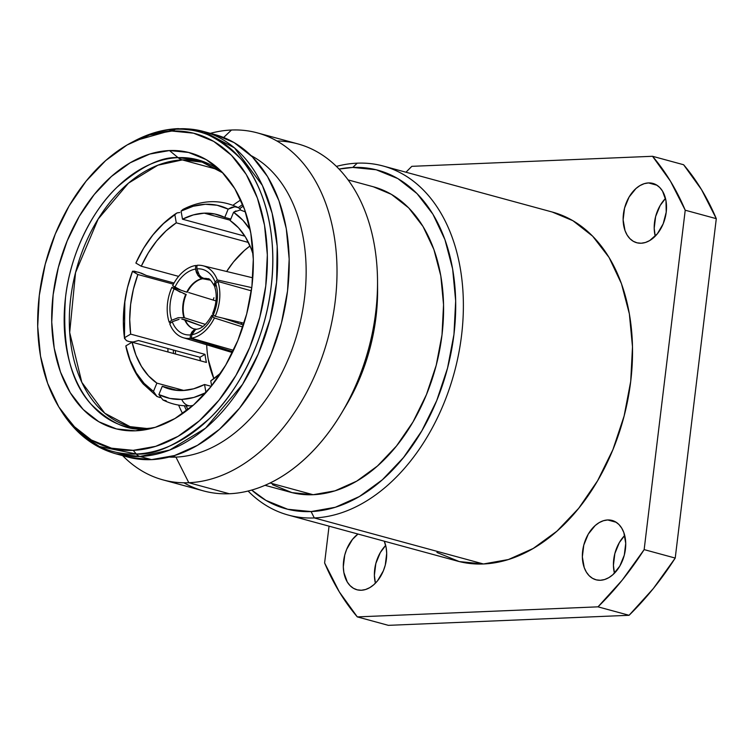 <?xml version="1.0" encoding="UTF-8"?>
<svg xmlns="http://www.w3.org/2000/svg" width="754" height="754" viewBox="0 0 754 754"><rect width="100%" height="100%" fill="white"/><g stroke="black" fill="none" stroke-linecap="round" stroke-linejoin="round"><path stroke-width="1.13" d="M180.357 292.222L171.865 287.387A37.314 25.325 105.2 0 0 169.198 322.25L171.007 322.721L169.198 322.25L171.695 320.243L178.029 317.754L183.929 317.641A26.022 17.662 105.2 0 1 185.71 294.333L174.089 288.914A33.704 22.874 -74.8 0 0 171.695 320.243L169.198 322.25A37.314 25.325 105.2 0 1 171.865 287.387L174.089 288.914A33.704 22.874 -74.8 0 0 171.695 320.243L178.34 317.698L184.428 317.783A26.041 17.681 105.2 0 1 186.21 294.484L185.71 294.333A26.022 17.662 -74.8 0 0 183.929 317.641L184.428 317.783A26.041 17.681 105.2 0 1 186.21 294.484L183.542 293.57M178.632 319.442L172.232 321.741A33.704 22.874 -74.8 0 0 190.517 334.889L193.637 330.224L196.898 329.196M196.417 329.206L193.674 328.819A26.041 17.681 105.2 0 1 185.145 319.79L184.636 319.621A26.022 17.662 -74.8 0 0 194.155 328.98A26.022 17.662 105.2 0 1 184.636 319.621L181.846 319.196M195.324 329.894L191.836 334.719A33.704 22.874 -74.8 0 0 212.515 316.539L212.081 315.115L213.759 315.219M197.454 329.064L197.397 329.074C202.015 328.499 206.822 323.909 211.817 315.313M212.948 313.24L213.297 314.87A33.704 22.874 -74.8 0 0 215.691 283.542L214.862 287.387C217.218 295.21 216.473 303.919 212.647 313.523M196.869 268.895L199.31 275.069L201.422 277.199L203.853 278.386A26.022 17.662 105.2 0 1 207.934 278.801A26.022 17.662 -74.8 0 0 203.853 278.386L204.391 278.509A26.041 17.681 105.2 0 1 207.322 278.66L207.878 278.791C209.065 278.113 211.214 280.488 214.334 285.907L215.154 282.043A33.704 22.874 -74.8 0 0 196.869 268.895L196.964 265.323A37.314 25.325 105.2 0 1 217.322 279.951L215.154 282.043A33.704 22.874 -74.8 0 0 196.869 268.895L196.964 265.323A37.314 25.325 105.2 0 1 202.854 265.728A37.314 25.325 105.2 0 1 217.322 279.951L251.77 287.632L217.322 279.951L215.154 282.043L214.202 284.164L214.4 286.049M214.72 286.577L214.334 285.907M184.428 291.487L187.256 292.25A26.041 17.681 105.2 0 1 202.628 278.735L202.119 278.612A26.022 17.662 -74.8 0 0 186.738 292.137L187.256 292.25A26.041 17.681 105.2 0 1 202.628 278.735L200.215 277.698L198.048 275.549L196.436 272.562L195.55 269.065L195.654 265.493A37.314 25.325 105.2 0 0 172.638 285.728L180.866 290.177L186.738 292.137A26.022 17.662 105.2 0 1 202.119 278.612L197.84 275.257L195.55 269.065A33.704 22.874 -74.8 0 0 174.871 287.246L172.638 285.728A37.314 25.325 105.2 0 1 195.654 265.493L195.55 269.065A33.704 22.874 -74.8 0 0 174.871 287.246L181.167 290.299M241.638 324.427L241.723 322.665A26.503 17.992 -74.8 0 0 241.638 324.427M241.167 324.267A26.937 18.284 105.2 0 1 241.252 322.552L241.167 324.267M250.036 245.927A90.423 61.385 -74.8 0 0 226.634 271.487L233.523 261.911L244.39 250.488L250.036 245.927M213.947 297.736A90.423 61.385 -74.8 0 0 213.165 300.054M206.69 344.795A90.423 61.385 -74.8 0 0 213.9 378.687L208.189 359.14M238.198 207.567C220.291 199.131 201.874 199.753 182.939 209.433L181.083 211.092L182.496 219.197L244.918 236.181L182.496 219.197A90.423 61.385 105.2 0 1 204.259 213.156L230.309 220.243L204.259 213.156L214.824 214.004L224.767 217.425L228.17 209.122L234.777 206.785L238.198 207.567L240.272 209.141L240.281 209.932M135.88 263.071L141.281 266.228L178.594 276.379L141.281 266.228L148.302 252.892L156.634 240.988L166.05 230.865L176.276 222.826L248.434 242.468L176.276 222.826L174.862 214.73L176.313 213.307C159.169 224.758 145.692 241.337 135.89 263.052L135.88 263.071A99.471 67.521 105.2 0 1 174.862 214.73L163.448 223.636L152.949 234.899L143.665 248.179L135.88 263.071L141.281 266.228A90.423 61.385 105.2 0 1 176.276 222.826L174.862 214.73L176.983 212.939L179.82 212.505M160.216 397.556L157.039 396.529L153.477 391.42L156.879 383.117L183.938 390.478L156.879 383.117A90.423 61.385 105.2 0 1 132.091 342.212L206.407 362.438A90.423 61.385 105.2 0 1 204.994 354.352L130.678 334.126A90.423 61.385 105.2 0 1 137.888 274.522L173.42 284.192L137.888 274.522L132.478 271.365L132.949 271.11M192.967 405.482A102.676 69.698 105.2 0 1 192.232 405.52A13.563 9.736 -92.4 0 1 190.357 405.831A13.563 9.736 -92.4 0 1 181.723 399.403A99.471 67.521 105.2 0 1 158.877 394.568L162.28 386.265L172.223 389.686L182.788 390.534A90.423 61.385 105.2 0 0 204.551 384.502L211.224 386.312L204.551 384.502L205.965 392.57L204.551 384.502L193.674 388.791L182.788 390.534A90.423 61.385 105.2 0 1 169.782 389.102A90.423 61.385 105.2 0 1 162.28 386.265L177.68 390.459L162.28 386.265L158.877 394.568L162.939 399.959C171.573 404.257 180.734 406.218 190.423 405.831L192.732 405.69M124.617 338.8L124.448 337.764L126.333 340.563L129.245 341.609L133.128 342.014L138.5 340.525L200.017 357.264L204.994 354.352L200.017 357.264A97.662 66.295 -74.8 0 0 200.564 360.846A97.662 66.295 105.2 0 1 200.017 357.264L138.5 340.525L133.128 342.014L130.235 341.788M231.487 130.018L223.646 137.482L231.487 130.018A179.81 122.054 105.2 0 1 257.359 132.874A179.81 122.054 105.2 0 1 332.26 319.856A179.81 122.054 105.2 0 1 188.802 482.72A179.81 122.054 -74.8 0 0 335.219 301.148A179.81 122.054 -74.8 0 0 231.487 130.018A179.81 122.054 -74.8 0 0 210.385 133.335A179.81 122.054 105.2 0 1 231.487 130.018M276.906 140.97A179.81 122.054 105.2 0 1 377.528 280.856A179.81 122.054 105.2 0 1 341.515 413.183A179.81 122.054 105.2 0 1 229.31 493.747L188.802 482.72L175.927 457.103A157.982 107.238 105.2 0 1 169.028 457.084A157.982 107.238 -74.8 0 0 175.927 457.103L172.468 456.161L175.927 457.103A157.982 107.238 -74.8 0 0 299.413 325.492A157.982 107.238 -74.8 0 0 251.073 155.597A157.982 107.238 105.2 0 1 299.413 325.492A157.982 107.238 105.2 0 1 175.927 457.103L188.802 482.72L229.31 493.747A179.81 122.054 -74.8 0 0 372.768 330.883A179.81 122.054 -74.8 0 0 297.868 143.891L257.359 132.874M59.472 408.018L61.31 410.968C75.23 433.135 93.439 447.424 115.937 453.823L127.501 456.971A167.02 113.373 -74.8 0 0 151.535 459.629L139.971 456.481A167.02 113.373 105.2 0 1 115.937 453.823L139.971 456.481A10.848 7.785 -92.4 0 1 136.295 454.012L99.434 446.519L79.698 433.211L60.395 409.488A165.569 112.393 -74.8 0 0 61.31 410.968A165.569 112.393 -74.8 0 0 136.295 454.012L133.204 450.336A162.77 110.489 105.2 0 1 59.472 408.018A162.77 110.489 105.2 0 1 131.762 142.383A162.77 110.489 105.2 0 1 171.837 131.045L193.552 133.185L213.693 141.384L231.487 155.315L246.247 174.457L257.397 198.057L264.522 225.22L267.34 254.899L265.747 285.954L259.8 317.198L249.734 347.415L235.927 375.454L218.924 400.233L199.358 420.798L178.001 436.368L155.663 446.34L133.204 450.336L111.479 448.187L91.338 439.987L73.553 426.057L58.793 406.915L47.643 383.315L40.518 356.152L37.7 326.473L39.293 295.417L45.24 264.183L55.306 233.957L69.104 205.927L86.116 181.139L105.673 160.574L127.04 145.004L149.377 135.032L171.837 131.045L175.607 129.236L171.837 131.045A162.77 110.489 105.2 0 1 265.747 285.954A162.77 110.489 105.2 0 1 133.204 450.336L136.295 454.012A165.569 112.393 -74.8 0 0 271.12 286.812A165.569 112.393 -74.8 0 0 175.607 129.236C195.88 126.229 217.604 136.097 240.771 158.821C262.496 182.713 278.245 231.667 271.12 286.812C264.908 341.92 237.086 392.693 209.329 418.649C180.404 443.55 156.059 455.341 136.295 454.012A10.848 7.785 87.6 0 0 139.971 456.481L169.725 450.034L205.578 428.149L242.552 384.361L258.283 353.899L270.064 319.159L276.577 282.354L277.189 246.2L272.147 213.288L262.411 185.484L234.485 147.897L203.655 131.507L177.878 128.651A10.848 7.785 87.6 0 0 175.607 129.236A10.848 7.785 -92.4 0 1 177.878 128.651A10.848 7.785 -92.4 0 1 179.622 128.849A167.02 113.373 105.2 0 1 203.655 131.507A167.02 113.373 105.2 0 1 273.221 305.2A167.02 113.373 105.2 0 1 139.971 456.481L151.535 459.629A167.02 113.373 -74.8 0 0 284.786 308.339A167.02 113.373 -74.8 0 0 215.21 134.655A167.02 113.373 -74.8 0 0 209.367 133.307M178.067 157.652A138.18 93.798 -74.8 0 0 65.541 297.189A138.18 93.798 -74.8 0 0 145.258 428.706L135.56 430.817A142.874 96.983 105.2 0 1 53.129 294.833A142.874 96.983 105.2 0 1 169.48 150.555L178.067 157.652A18.087 12.978 87.6 0 0 182.317 159.914L202.044 162.091A137.087 93.062 105.2 0 0 182.317 159.914L218.66 169.801L182.317 159.914A18.087 12.978 -92.4 0 1 178.067 157.652C161.573 156.54 141.262 166.37 117.115 187.162C93.948 208.82 70.725 251.195 65.541 297.189C61.951 345.841 70.386 381.449 90.866 404.003C110.207 422.975 128.34 431.213 145.258 428.706L153.354 427.895A138.18 93.798 -74.8 0 1 145.258 428.706A18.087 12.978 -92.4 0 1 146.87 428.498A18.087 12.978 87.6 0 0 145.258 428.706L135.56 430.817L155.277 427.32L174.89 418.564L193.637 404.898L210.809 386.84L225.738 365.087L237.849 340.478L246.69 313.956L251.902 286.539L253.306 259.282L250.828 233.222L244.579 209.386L234.786 188.66L221.836 171.865L206.219 159.631L188.538 152.44L169.48 150.555A142.874 96.983 105.2 0 1 219.339 169.433A142.874 96.983 105.2 0 1 246.106 316.152A142.874 96.983 105.2 0 1 148.679 429.083A142.874 96.983 105.2 0 1 135.56 430.817L116.493 428.941L98.821 421.74L83.204 409.507L70.254 392.711L60.461 371.995L54.213 348.15L51.734 322.099L53.129 294.833L58.35 267.416L67.191 240.894L79.302 216.285L94.231 194.532L111.404 176.474L130.15 162.807L149.763 154.052L169.48 150.555L178.067 157.652L199.442 160.272L222.769 172.826A138.18 93.798 -74.8 0 0 178.067 157.652M240.752 199.97A137.087 93.062 -74.8 0 0 232.986 205.276A137.087 93.062 105.2 0 1 240.752 199.97M167.906 348.527A137.087 93.062 -74.8 0 0 167.953 351.977A137.087 93.062 105.2 0 1 167.906 348.527M178.613 405.096A137.087 93.062 -74.8 0 0 182.609 413.607A137.087 93.062 105.2 0 1 178.613 405.096M130.046 426.641A137.087 93.062 105.2 0 1 72.94 284.079A137.087 93.062 105.2 0 1 182.317 159.914L157.897 165.201L128.463 183.165L98.124 219.103L75.541 272.628L69.688 332.505L81.818 382.344L104.74 413.201L130.046 426.641L146.87 428.498L153.496 427.848M242.713 204.523A134.646 91.404 -74.8 0 0 238.264 207.604A134.646 91.404 105.2 0 1 242.713 204.523M173.345 350.007A134.646 91.404 -74.8 0 0 173.42 353.466A134.646 91.404 105.2 0 1 173.345 350.007M184.344 405.765A134.646 91.404 -74.8 0 0 186.615 410.676A134.646 91.404 105.2 0 1 184.344 405.765M341.515 413.183L345.897 405.859A158.246 107.426 -74.8 0 0 377.594 289.395L377.528 280.856M373.334 186.775L391.401 194.353L408.696 207.897L423.041 226.502L433.88 249.451L440.807 275.86L443.55 304.72L442.004 334.908L436.217 365.275L426.434 394.653L413.013 421.92L396.481 446.01L377.462 466.01L356.699 481.146L334.974 490.845L313.136 494.718L270.064 482.994L313.136 494.718A158.246 107.426 -74.8 0 0 439.394 351.383A158.246 107.426 -74.8 0 0 373.475 186.813L348.122 179.914M377.518 285.276A158.246 107.426 105.2 0 1 343.749 409.375M552.248 212.034L572.889 220.696L592.653 236.181L609.053 257.444L621.447 283.664L629.364 313.853L632.493 346.831L630.721 381.336L624.114 416.038L612.927 449.61L597.592 480.769L578.695 508.3L556.961 531.155L533.229 548.46L508.403 559.534L483.446 563.973L314.295 517.941L311.1 511.57L335.304 507.272L359.385 496.528L382.41 479.742L403.484 457.574L421.816 430.864L436.698 400.647L447.546 368.075L453.955 334.408L455.67 300.94L452.636 268.952L444.954 239.678L432.937 214.24L417.028 193.608L397.858 178.594L376.152 169.754L352.74 167.445L339.064 169.075A175.428 119.085 105.2 0 1 352.74 167.445L357.236 163.166A180.856 122.77 -74.8 0 0 336.425 166.398A180.856 122.77 105.2 0 1 357.236 163.166L352.74 167.445A175.428 119.085 105.2 0 1 453.955 334.408A175.428 119.085 105.2 0 1 311.1 511.57L314.295 517.941A180.856 122.77 -74.8 0 0 461.571 335.304A180.856 122.77 -74.8 0 0 357.236 163.166A180.856 122.77 105.2 0 1 383.258 166.04A180.856 122.77 105.2 0 1 458.592 354.126A180.856 122.77 105.2 0 1 314.295 517.941L483.446 563.973A180.856 122.77 -74.8 0 0 627.743 400.157A180.856 122.77 -74.8 0 0 552.409 212.072L383.258 166.04M600.391 580.269A30.744 20.867 105.2 0 1 595.962 579.779A30.744 20.867 105.2 0 1 583.162 547.8A30.744 20.867 105.2 0 1 607.686 519.958L616.178 522.268L607.686 519.958A30.744 20.867 105.2 0 1 612.116 520.439A30.744 20.867 105.2 0 1 624.915 552.418A30.744 20.867 105.2 0 1 600.391 580.269L596.291 579.864L592.484 578.309L589.119 575.679L586.339 572.06L584.227 567.602L582.352 556.867L583.775 545.104L588.28 534.096L595.189 525.529L599.223 522.588L603.445 520.712L607.686 519.958L611.786 520.364L615.594 521.909L618.959 524.539L621.739 528.158L623.85 532.616L625.726 543.351L624.303 555.114L619.797 566.122L612.889 574.689L608.855 577.63L604.633 579.515L600.391 580.269M624.708 535.463A30.744 20.867 -74.8 0 0 614.444 573.21L613.426 565.321L614.849 553.559L619.354 542.56L624.708 535.463M641.173 243.231A30.744 20.867 105.2 0 1 636.753 242.75A30.744 20.867 105.2 0 1 623.944 210.771A30.744 20.867 105.2 0 1 648.478 182.92L656.96 185.23L648.478 182.92A30.744 20.867 105.2 0 1 652.898 183.41A30.744 20.867 105.2 0 1 665.707 215.39A30.744 20.867 105.2 0 1 641.173 243.231L637.073 242.826L633.266 241.28L629.91 238.65L627.121 235.031L625.009 230.573L623.134 219.838L624.557 208.076L629.072 197.067L635.98 188.5L640.014 185.559L644.227 183.674L648.478 182.92L652.578 183.326L656.376 184.881L659.741 187.51L662.53 191.12L665.98 200.715L666.216 212.185L663.19 223.797L657.365 233.768L649.637 240.601L645.415 242.477L641.173 243.231M665.499 198.434A30.744 20.867 -74.8 0 0 655.226 236.181L654.208 228.292L655.631 216.53L660.146 205.522L665.499 198.434M361.354 590.25A30.744 20.867 105.2 0 1 356.934 589.76A30.744 20.867 105.2 0 1 343.315 565.274A30.744 20.867 105.2 0 1 357.99 534.03L352.467 539.402L346.642 549.374L344.738 555.085L343.315 566.848L343.852 572.456L347.302 582.05L350.092 585.66L353.447 588.29L357.255 589.845L361.354 590.25A30.744 20.867 105.2 0 0 382.532 572.72A30.744 20.867 105.2 0 0 384.267 541.184L386.161 547.724L386.698 553.332L385.275 565.095L383.371 570.806L377.547 580.787L373.852 584.67L369.818 587.611L365.596 589.496L361.354 590.25M385.68 545.444A30.744 20.867 -74.8 0 0 375.407 583.191L374.389 575.311L375.822 563.54L380.327 552.541L385.68 545.444M243.325 206.049A134.646 91.404 -74.8 0 0 239.725 208.604L243.325 206.049M175.428 352.372L175.399 350.563A134.646 91.404 -74.8 0 0 175.475 354.022M186.2 405.85A134.646 91.404 -74.8 0 0 187.916 409.667L186.2 405.85M683.605 164.74L701.569 189.706L716.3 218.669L675.226 558.064L653.303 588.572L629.081 615.292L388.376 625.349L629.081 615.292A287.557 195.201 -74.8 0 0 675.226 558.064L716.3 218.669A287.557 195.201 -74.8 0 0 683.605 164.74L652.53 156.285L683.605 164.74M405.972 172.223A287.557 195.201 105.2 0 1 411.825 166.332L652.53 156.285A287.557 195.201 105.2 0 1 685.226 210.215L716.3 218.669L685.226 210.215L644.152 549.609L675.226 558.064L644.152 549.609A287.557 195.201 105.2 0 1 598.007 606.838L629.081 615.292L598.007 606.838L357.302 616.895L388.376 625.349L357.302 616.895A287.557 195.201 105.2 0 1 324.606 562.955L329.055 526.16L324.606 562.955L339.338 591.928L357.302 616.895L598.007 606.838L622.229 580.109L644.152 549.609L685.226 210.215L670.495 181.243L652.53 156.285L411.825 166.332L405.972 172.223M288.273 515.067A180.856 122.77 105.2 0 1 248.085 491.024A180.856 122.77 -74.8 0 0 314.295 517.941A180.856 122.77 105.2 0 1 288.273 515.067L457.424 561.099A180.856 122.77 -74.8 0 0 483.446 563.973L459.318 561.589L436.943 552.475M311.1 511.57A175.428 119.085 105.2 0 1 251.713 490.062L265.983 500.42L287.689 509.261L311.1 511.57M265.012 485.303L290.365 492.202A158.246 107.426 -74.8 0 0 313.136 494.718L292.024 492.635L272.439 484.662M162.93 479.864A179.81 122.054 105.2 0 1 122.666 455.661A179.81 122.054 -74.8 0 0 188.802 482.72A179.81 122.054 105.2 0 1 162.93 479.864L203.439 490.892A179.81 122.054 -74.8 0 0 229.31 493.747A179.81 122.054 105.2 0 1 183.891 482.796M175.607 129.236A165.569 112.393 -74.8 0 0 134.834 140.772L175.607 129.236M179.622 128.849L175.927 129.085A167.02 113.373 105.2 0 0 173.194 129.368M129.245 457.424L151.535 459.629L174.579 455.529L197.501 445.303L219.423 429.328L239.489 408.216L256.944 382.787L271.11 354.022L281.44 323.014L287.538 290.959L289.178 259.093L286.284 228.641L278.971 200.771L267.529 176.549L252.383 156.907L234.136 142.61L215.069 134.617M199.801 357.198L200.281 360.77M177.19 212.854L179.772 212.496M181.083 211.092A99.471 67.521 105.2 0 1 228.17 209.122L217.105 205.248L205.333 204.287L193.203 206.247L181.083 211.092L182.496 219.197L193.373 214.899L204.259 213.156A90.423 61.385 105.2 0 1 217.275 214.588A90.423 61.385 105.2 0 1 224.767 217.425L228.17 209.122L231.77 207.275L235.371 206.803L238.556 207.765L240.272 209.141M235.945 210.903L233.57 212.279A99.471 67.521 105.2 0 1 250.196 229.847L242.929 220.319L233.57 212.279L230.168 220.583L238.537 227.84L245.597 237.274L251.12 248.594L253.146 254.475A90.423 61.385 105.2 0 0 230.168 220.583L233.57 212.279L240.196 209.932L245.465 211.921M205.899 392.636A99.471 67.521 105.2 0 1 181.723 399.403A13.563 9.736 87.6 0 0 190.357 405.831M153.477 391.42L156.879 383.117L148.51 375.85L141.46 366.416L135.927 355.096L132.091 342.212L125.861 345.86L130.103 360.242L136.248 372.872L144.118 383.371L153.477 391.42A99.471 67.521 105.2 0 1 125.861 345.86L125.909 346.491C129.028 361.109 134.768 373.579 143.128 383.899L157.039 396.529M132.073 272.477L132.478 271.355L137.888 274.522L133.373 289.31L130.621 304.475L129.716 319.555L130.678 334.126L124.448 337.764A99.471 67.521 105.2 0 1 126.465 291.996A99.471 67.521 105.2 0 1 130.659 276.539A99.471 67.521 105.2 0 1 132.478 271.365L127.407 287.839L124.335 304.739L123.336 321.543L124.448 337.764L130.678 334.126L204.994 354.352A90.423 61.385 -74.8 0 0 206.407 362.438L132.091 342.212L125.861 345.86M134.089 271.148L141.45 273.212L146.37 275.483L174.061 283.014L146.37 275.483L138.868 272.335L132.478 271.365M128.519 341.43L126.418 340.61M230.79 219.065L224.767 217.425L230.79 219.065M220.997 372.825L210.771 380.864L211.638 385.803L210.771 380.864A90.423 61.385 105.2 0 0 220.922 372.891M158.877 394.568L169.942 398.442L181.723 399.403L193.853 397.443L205.974 392.598M162.921 399.94L166.182 400.742M159.622 397.481L156.578 396.218L154.363 393.673M202.628 278.735L210.526 280.224L202.628 278.735M203.853 278.386L204.391 278.509A26.041 17.681 105.2 0 1 207.378 278.678A26.041 17.681 105.2 0 1 207.604 278.716M243.476 325.04L222.835 318.141L243.476 325.04M193.938 328.923A26.041 17.681 105.2 0 1 193.627 328.801A26.041 17.681 105.2 0 1 185.145 319.79L202.939 326.473L182.383 319.225M205.38 324.39L184.428 317.783L205.38 324.39M238.047 321.788A31.649 21.489 -74.8 0 0 237.925 323.183L238.047 321.788M179.018 319.376L172.232 321.741A33.704 22.874 -74.8 0 0 190.517 334.889L190.083 338.367A37.314 25.325 105.2 0 1 169.735 323.739L172.232 321.741L169.735 323.739A37.314 25.325 105.2 0 0 183.269 337.717A37.314 25.325 105.2 0 0 190.083 338.367L190.517 334.889L191.846 332.08L193.835 330.092L196.219 329.215M195.361 329.866L193.269 331.854L191.836 334.719A33.704 22.874 -74.8 0 0 212.515 316.539L214.409 317.971A37.314 25.325 105.2 0 1 191.393 338.207L191.836 334.719L191.393 338.207L233.514 350.318L191.393 338.207A37.314 25.325 105.2 0 0 214.409 317.971L211.799 315.577L213.571 315.181M213.297 314.87A33.704 22.874 -74.8 0 0 215.691 283.542L217.849 281.44A37.314 25.325 105.2 0 1 215.182 316.303L213.297 314.87L215.182 316.303L244.042 323.23L215.182 316.303A37.314 25.325 105.2 0 0 217.849 281.44L215.691 283.542L214.767 285.691M195.654 265.493L196.954 265.823L195.654 265.493M197.784 272.317L199.49 275.304M251.336 290.837L217.849 281.44L251.336 290.837M242.816 327.048L214.409 317.971L242.816 327.048M232.854 351.703L190.083 338.367L232.854 351.703M171.865 287.387L180.545 290.045L171.865 287.387M188.707 292.552L215.993 300.921L188.707 292.552M203.655 131.507L215.21 134.655M222.873 172.93L202.044 162.091M177.878 128.651C163.345 129.311 149 133.345 134.834 140.772L131.762 142.383M124.844 300.921L124.467 338.226M232.421 352.58L183.269 337.717M252.769 277.821L202.854 265.728"/></g></svg>
